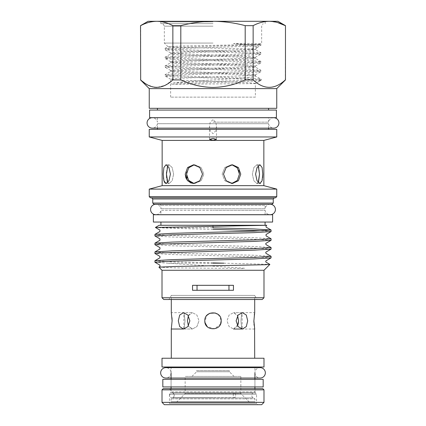<?xml version="1.0" encoding="UTF-8"?>
<svg xmlns="http://www.w3.org/2000/svg" width="426" height="426" viewBox="0 0 426 426"><rect width="100%" height="100%" fill="white"/><g stroke="black" fill="none" stroke-linecap="round" stroke-linejoin="round"><path stroke-width="0.32" stroke-dasharray="2.13 1.6" d="M233.24 395.349A2.338 1.219 90 0 1 234.46 393.012A2.338 1.219 90 0 1 235.679 395.349A2.338 1.219 -90 0 1 234.46 397.687A2.338 1.219 -90 0 1 233.24 395.349A2.338 1.219 -90 0 1 234.46 393.012A2.338 1.219 -90 0 1 235.679 395.349A2.338 1.219 90 0 1 234.46 397.687A2.338 1.219 90 0 1 233.24 395.349M254.934 372.846A5.203 5.203 0 0 0 260.137 378.048L165.863 378.048A5.203 5.203 0 0 0 171.066 372.846A5.203 5.203 0 0 0 165.863 367.643L260.137 367.643A5.203 5.203 0 0 0 254.934 372.846L254.934 367.643M171.066 386.93L171.066 379.337L254.934 379.337L171.066 379.337L171.066 386.93L254.934 386.93L254.934 379.337L254.934 386.93L171.066 386.93M162.823 386.93L263.177 386.93M162.823 379.337L263.177 379.337M164.345 404.7L261.655 404.7M263.992 402.362L162.008 402.362M262.826 388.688L163.174 388.688M162.008 389.854L263.992 389.854M256.452 388.688L169.548 388.688L256.452 388.688L255.286 389.854L170.714 389.854L255.286 389.854L255.286 393.012L256.543 394.268L256.543 403.528L169.457 403.528L168.291 404.7L257.709 404.7L168.291 404.7M169.548 388.688L170.714 389.854L170.714 393.012L255.286 393.012L170.714 393.012L169.457 394.268L256.543 394.268L169.457 394.268L169.457 403.528L256.543 403.528L257.709 404.7M171.066 388.688L171.066 391.84L254.934 391.84L253.236 392.799L172.764 392.799L253.236 392.799A2.923 2.923 0 0 0 253.225 397.884L254.934 398.853L171.066 398.853L254.934 398.853L254.934 401.777L171.066 401.777L254.934 401.777L254.349 402.362L171.651 402.362L171.066 401.777L171.066 398.853L172.775 397.884L253.225 397.884L172.775 397.884A2.923 2.923 0 0 0 174.25 395.344C174.138 393.954 173.361 393.177 171.912 393.012L234.46 393.012L171.912 393.012C170.469 393.177 169.686 393.954 169.575 395.349C169.713 396.771 170.491 397.549 171.912 397.687L213 397.687L171.912 397.687C173.334 397.549 174.112 396.771 174.25 395.349A2.923 2.923 0 0 0 172.764 392.799L171.066 391.84L254.934 391.84L254.934 388.688M191.961 376.414L196.636 371.738L196.636 370.561L229.364 370.561L229.364 371.738L196.636 371.738L229.364 371.738L234.039 376.414L191.961 376.414L234.039 376.414M254.578 313.291L254.7 312.647L242.138 312.647C241.755 313.137 241.366 315.863 240.967 320.831C241.366 325.805 241.755 328.531 242.138 329.016C241.755 328.531 241.366 325.805 240.967 320.831C241.366 315.863 241.755 313.137 242.138 312.647L242.138 329.016L242.485 329.016L238.107 326.614L236.126 320.831L238.107 315.048L242.485 312.647L246.292 315.043L247.698 320.831L246.292 326.62L242.485 329.016L233.602 329.016L238.193 324.202M171.3 358.234L254.7 358.234L171.3 358.234M254.7 299.499L254.7 295.41L171.3 295.41L254.7 295.41L257.064 299.499L168.936 299.499L257.064 299.499M171.3 299.499L171.3 295.41L168.936 299.499M171.066 367.004L254.934 367.004L171.066 367.004M171.066 372.846L171.066 367.643M176.385 402.362L185.15 393.597L185.15 376.414L240.85 376.414L240.85 393.597L185.15 393.597L240.85 393.597L249.615 402.362L176.385 402.362L249.615 402.362M238.56 320.831L237.282 315.043L233.602 312.647L229.103 315.048L226.989 320.831L229.103 326.614L233.602 329.016L229.103 326.62L226.989 320.831L229.103 315.043L233.602 312.647L237.623 315.719M254.583 328.387L254.141 325.384M254.008 323.968L253.923 322.445M189.874 320.831L187.893 326.614L183.515 329.016L179.708 326.62L178.302 320.831L179.708 315.043L183.515 312.647L187.893 315.048L189.874 320.831M188.377 315.719L192.398 312.647L188.713 315.043L187.44 320.831L188.718 326.62L192.398 329.016L196.897 326.614L199.011 320.831L196.897 326.614L192.398 329.016L188.377 325.943M237.623 325.943L233.602 329.016M220.561 323.952L214.566 328.861L207.153 326.556M185.033 320.831C183.755 331.385 183.755 331.385 185.033 320.831C183.755 331.385 183.755 331.385 185.033 320.831C183.755 310.277 183.755 310.277 185.033 320.831C183.755 310.277 183.755 310.277 185.033 320.831M172.109 320.831L171.3 329.016M204.815 320.831C204.304 331.38 221.685 331.396 221.185 320.831C221.69 331.385 204.315 331.391 204.815 320.831C204.304 310.288 221.68 310.261 221.185 320.831C221.69 310.272 204.31 310.277 204.815 320.831L207.249 315.011M213 110.068L268.582 110.068L213 110.068M276.762 108.316L149.238 108.316M276.762 88.619L149.238 88.619M245.184 79.912L253.14 79.912L253.14 25.651L245.184 25.651L245.184 79.912C234.971 84.699 224.241 87.213 213 87.452C201.775 87.218 191.045 84.705 180.816 79.912L180.816 25.651C191.428 22.834 202.153 21.38 213 21.3L148.067 21.3M285.473 25.651L285.324 79.912C274.632 89.795 263.907 89.795 253.14 79.912M213 21.886L160.81 21.886L213 21.886M213 23.638L160.81 23.638L213 23.638M213 26.167L164.345 26.167L213 26.167M213 43.069L164.345 43.069L213 43.069M255.371 97.133L170.629 97.133L255.371 97.133L255.371 83.592L173.126 84.252C183.137 82.953 260.797 81.654 260.984 80.354L255.371 83.592L260.984 80.354A0.703 0.703 0 0 0 260.984 79.14L253.944 78.373L189.011 76.217L171.444 75.487L165.016 74.752L172.056 73.986L236.989 71.834L254.556 71.099L260.984 70.37L253.944 69.603L189.011 67.446L171.444 66.717L165.016 65.987L172.056 65.221L236.989 63.064L254.556 62.334L260.984 61.605L253.944 60.838L189.011 58.681L171.444 57.952L165.016 57.222L172.056 56.456L236.989 54.299L259.402 53.181L260.93 52.776L253.944 52.068L189.011 49.917L171.444 49.187L165.016 48.452L172.056 47.685L189.011 46.993L254.556 44.799L259.402 44.416L260.984 44.07L259.556 43.745C267.256 44.245 242.554 44.805 213 45.342L181.684 45.997L168.004 46.732L181.481 47.424L213 48.117C233.113 48.537 251.702 48.905 254.652 49.352L255.371 49.352L257.331 47.392L256.415 46.477L251.995 45.518L234.321 43.745C231.941 43.468 236.292 43.425 237.144 43.425L249.817 43.436L260.776 43.953L261.655 43.069L261.655 26.167L263.119 23.638M173.126 84.252C170.853 84.114 170.853 83.709 173.126 83.038C178.792 81.952 195.593 80.988 213 79.896C235.653 78.586 255.919 77.255 255.371 75.897L260.93 79.076L261.335 79.747M255.371 83.592C255.797 82.862 235.796 82.133 213 81.398L176.918 79.981L170.629 79.209L176.305 78.48L191.812 77.745L249.082 75.599L255.371 74.827L249.695 74.092L234.188 73.363L176.918 71.211L170.629 70.439L176.305 69.71L191.812 68.98L249.082 66.829L255.371 66.057L249.695 65.327L234.188 64.598L176.918 62.446L170.629 61.674L176.305 60.945L191.812 60.215L249.082 58.064L255.371 57.292L249.695 56.562L234.188 55.833L176.918 53.681L170.629 52.909L176.305 52.18L191.812 51.445L248.188 49.352L255.371 49.597L254.652 49.352C260.132 50.119 238.746 50.987 213 51.791L176.918 53.207L170.629 53.98L170.629 52.909M173.126 83.038C183.137 81.739 260.797 80.439 260.984 79.14L255.371 75.897C255.797 75.168 235.796 74.438 213 73.709L176.305 72.244L170.688 71.446L176.918 70.743L191.812 70.056L249.695 67.862L255.312 67.063L249.082 66.36L234.188 65.668L176.305 63.479L170.688 62.681L176.918 61.978L191.812 61.285L249.695 59.097L255.312 58.298L249.082 57.595L234.188 56.903L176.305 54.714L170.629 53.98M266.809 225.274L159.17 225.274M213 222.058L265.073 222.058L213 222.058M271.096 231.542L263.012 230.791M271.096 257.842L254.077 256.745L171.923 254.556L154.952 253.513M154.904 251.958L171.923 253.055L254.077 255.249L271.048 256.287M271.096 249.077L254.077 247.98L171.923 245.786L154.952 244.742M154.904 243.193L171.923 244.29L254.077 246.478L271.048 247.522M271.096 240.307L254.077 239.21L171.923 237.021L154.952 235.977M154.904 234.428L171.923 235.519L254.077 237.713L271.048 238.757M213 263.177L167.743 263.177L154.952 262.278M154.904 260.728L171.923 261.82L213 262.917M263.992 270.276L162.008 270.276M158.909 267.182L175.049 267.869L241.851 268.524C242.548 268.502 245.546 268.492 244.268 268.215L167.743 263.177M223.874 263.177L269.855 264.365M263.992 297.747L162.008 297.747M262.24 299.499L163.76 299.499M213 122.15L268.582 122.15L213 122.15M213 117.667L268.582 117.667L213 117.667M268.582 128.13L268.582 123.705L213 123.705L268.582 123.705A5.203 5.203 0 0 0 273.726 128.13L152.274 128.13A5.203 5.203 0 0 0 157.418 123.705L213 123.705L157.418 123.705L157.418 128.13M273.726 117.725A5.203 5.203 0 0 0 268.582 122.15L268.582 117.725L157.418 117.725L157.418 122.15A5.203 5.203 0 0 0 152.274 117.725M265.073 214.693L265.073 210.268L213 210.268L265.073 210.268A5.203 5.203 0 0 0 270.217 214.693L155.783 214.693A5.203 5.203 0 0 0 160.927 210.268L213 210.268L160.927 210.268L160.927 214.693M159.755 204.235L160.927 205.401L160.927 208.713A5.203 5.203 0 0 0 155.783 204.294L270.217 204.294A5.203 5.203 0 0 0 265.073 208.713L160.927 208.713L265.073 208.713L265.073 205.401L160.927 205.401L265.073 205.401L266.245 204.235L153.914 204.235M272.086 204.235L266.245 204.235M273.258 203.064L152.742 203.064M275.595 197.802L150.405 197.802M276.762 196.636L149.238 196.636M276.762 189.112L149.238 189.112M263.848 185.651L162.152 185.651M276.762 136.954L149.238 136.954M276.762 129.355L149.238 129.355M263.848 140.415L162.152 140.415M223.485 174.133L226.185 167.519L232.458 164.782L238.406 167.525L240.765 174.133L238.406 180.746L232.458 183.484L226.185 180.746L223.485 174.133M258.55 181.881L256.814 183.484L253.853 180.746L252.373 174.133L253.853 167.519L256.814 164.782L253.853 167.525L252.373 174.133L253.853 180.746L256.814 183.484L259.977 183.484L257.048 180.746L255.595 174.133L257.048 167.519L259.977 164.782L262.107 167.525L262.751 174.133M262.608 177.637L260.451 183.398M166.502 172.317L167.258 166.907L169.186 164.782L172.147 167.525L173.627 174.133L172.147 167.519L169.186 164.782L167.769 165.751M163.419 177.887L163.249 174.133L163.893 167.519L166.023 164.782L168.952 167.525L170.405 174.133L168.952 180.746L166.023 183.484L169.186 183.484L167.94 182.77M231.148 164.782L232.458 164.782L231.148 164.782L224.864 167.519L222.154 174.133L224.864 167.519L231.148 164.782L235.807 166.337L238.794 170.469M186.721 172.306L189.517 166.907L194.852 164.782L201.141 167.525L203.846 174.133L201.136 167.519L194.852 164.782L193.542 164.782L199.815 167.525L202.515 174.133L199.821 180.746L193.542 183.484L194.852 183.484L201.136 180.746L203.846 174.133L201.141 180.746L194.852 183.484L190.182 181.923L187.195 177.775M185.235 174.133L187.6 167.519L193.542 164.782L194.852 164.782M258.231 165.751L256.814 164.782L258.917 167.525L259.53 174.133M213 119.674L210.167 122.4L209.491 126.463L210.183 130.718L213 133.7L215.822 130.713L216.509 126.463L215.833 122.406L213 119.674M213 214.752L265.073 214.752L213 214.752M240.85 376.414L185.15 376.414M259.977 183.484L256.814 183.484L258.231 182.514M239.433 174.133L237.08 180.746L231.148 183.484L224.864 180.746L222.154 174.133L224.864 180.746L231.148 183.484L232.458 183.484L231.148 183.484M190.273 182.77L187.594 180.741M173.627 174.133L172.147 180.746L169.186 183.484L172.147 180.746L173.627 174.133M167.088 180.762L166.619 177.78M164.782 182.786L164.25 181.833M167.769 182.514L169.186 183.484L166.023 183.484M213 197.802L274.424 197.802L213 197.802M153.387 222.058L272.613 222.058M153.387 214.752L272.613 214.752M233.453 290.292L192.547 290.292M233.453 285.324L192.547 285.324M213 229.348C190.534 228.815 168.574 228.272 159.825 227.734L155.405 227.473M213 226.35L213 225.274L160.927 225.274L213 225.274L213 227.734L159.825 227.734M149.585 117.667L276.415 117.667M149.585 110.068L276.415 110.068M248.188 49.352L257.331 47.392M277.933 21.3L213 21.3C223.938 21.396 234.667 22.844 245.184 25.651M269.312 21.3L277.321 22.445M253.14 25.651C258.433 22.834 263.795 21.385 269.232 21.3M180.816 25.651L172.86 25.651L172.86 79.912L180.816 79.912M154.319 87.266L147.38 84.79L140.676 79.912L140.676 25.651C145.964 22.834 151.331 21.385 156.768 21.3C162.221 21.391 167.583 22.839 172.86 25.651M172.86 79.912L165.011 85.392L156.741 87.452M213 108.316L157.418 108.316L213 108.316M183.515 329.016L192.398 329.016L183.515 329.016L183.862 329.016L183.862 312.647L183.515 312.647L192.398 312.647L196.897 315.048L199.011 320.831L196.897 315.048L192.398 312.647L171.3 312.647L171.992 317.716M215.279 312.972L219.539 315.911L221.185 320.831M253.891 320.831L254.306 315M171.651 402.362L254.349 402.362M263.992 367.004L162.008 367.004M263.992 358.234L162.008 358.234M229.364 370.561L196.636 370.561M273.258 198.974L152.742 198.974M260.984 80.354L254.556 79.619L236.989 78.89L172.056 76.739L165.016 75.972L171.444 75.237L236.989 73.048L253.944 72.351L260.93 71.648L254.556 70.854L189.011 68.666L172.056 67.968L165.07 67.26L171.444 66.472L236.989 64.278L253.944 63.586L260.93 62.878L254.556 62.089L189.011 59.896L172.056 59.203L165.07 58.495L171.444 57.707L236.989 55.513L253.944 54.821L260.93 54.113L254.556 53.319L189.011 51.131L172.056 50.438L165.07 49.73L171.444 48.937L189.011 48.207L253.944 46.051L260.93 45.348L259.402 44.938L234.321 43.745M234.46 397.687L213 397.687L234.46 397.687M254.7 329.016L242.485 329.016M160.81 23.638L160.81 21.886L160.224 21.3M168.004 46.732L164.345 43.069L164.345 26.167L162.881 23.638M170.629 97.133L170.629 79.209M170.629 71.515L170.629 70.439M170.629 62.75L170.629 61.674M255.371 75.897L255.371 74.827M255.371 67.132L255.371 66.057M255.371 58.367L255.371 57.292M166.023 164.782L169.186 164.782L166.023 164.782M259.977 164.782L256.814 164.782L259.977 164.782M209.491 139.345L209.491 126.463M216.509 139.345L216.509 126.463M193.542 183.484L194.852 183.484M170.688 79.279L165.07 76.03L165.07 74.694L170.688 71.446M255.312 74.891L260.93 71.648L260.93 70.311L255.312 67.063M170.688 70.508L165.07 67.26L165.07 65.929L170.688 62.681M255.312 66.126L260.93 62.878L260.93 61.546L255.312 58.298M170.688 61.743L165.07 58.495L165.07 57.159L170.688 53.916M255.312 57.361L260.93 54.113L260.93 52.776L255.312 49.528M170.688 52.978L165.07 49.73L165.07 48.394L168.02 46.69M257.118 47.547L260.93 45.348L260.76 43.91M265.19 23.638L265.19 21.886L265.776 21.3M242.485 312.647L233.602 312.647L242.485 312.647"/><path stroke-width="0.64" d="M160.661 372.846A5.203 5.203 0 0 0 165.863 378.048L260.137 378.048A5.203 5.203 0 0 0 265.339 372.846A5.203 5.203 0 0 0 260.137 367.643A5.203 5.203 0 0 1 260.137 367.643L165.863 367.643A5.203 5.203 0 0 0 160.661 372.846M263.177 386.93L162.823 386.93L162.823 379.337L263.177 379.337L263.177 386.93M164.345 404.7L162.008 402.362L263.992 402.362L261.655 404.7L164.345 404.7M263.992 389.854L162.008 389.854L163.174 388.688L262.826 388.688L263.992 389.854L263.992 402.362M162.008 389.854L162.008 402.362M178.302 320.831L179.708 326.62L183.515 329.016L187.893 326.614L189.874 320.831L187.893 315.048L183.515 312.647L179.708 315.043L178.302 320.831M204.815 320.831C204.31 331.385 221.685 331.391 221.185 320.831C221.696 310.288 204.32 310.261 204.815 320.831L204.975 322.429M236.126 320.831L238.113 326.62L242.485 329.016L246.292 326.614L247.698 320.831L246.292 315.048L242.485 312.647L238.113 315.043L236.126 320.831M254.7 358.234L254.583 328.387M254.7 299.499L254.7 312.647L253.891 320.831L254.7 329.016M171.3 358.234L171.3 329.016L172.109 320.831L171.3 312.647L171.3 299.499M162.008 367.004L263.992 367.004L263.992 358.234L162.008 358.234L162.008 367.004M254.934 388.688L254.934 386.93M254.934 379.337L254.934 372.846M254.934 367.643L254.934 367.004M171.066 388.688L171.066 386.93M171.066 379.337L171.066 372.846M171.066 367.643L171.066 367.004M238.193 324.202L238.56 320.831L237.623 325.943M254.141 325.384L254.008 323.968M253.923 322.445L253.891 320.831M221.185 320.831L220.561 323.952M207.153 326.556L204.997 322.541M188.377 325.943L187.44 320.831L188.377 315.719M276.762 88.619L149.238 88.619L149.238 108.316L276.762 108.316L276.762 88.619L285.473 79.912L285.473 25.651L277.933 21.3L269.232 21.3C263.779 21.391 258.417 22.839 253.14 25.651L253.14 79.912C263.832 89.795 274.562 89.795 285.324 79.912M253.14 79.912L245.184 79.912L245.184 25.651C234.667 22.844 223.938 21.396 213 21.3L269.312 21.3M172.86 25.651C167.567 22.834 162.205 21.385 156.768 21.3L148.067 21.3L140.527 25.651L140.676 79.912C151.368 89.795 162.093 89.795 172.86 79.912L172.86 25.651L180.816 25.651L180.816 79.912C191.045 84.705 201.775 87.218 213 87.452C224.241 87.213 234.971 84.699 245.184 79.912M276.415 117.667L149.585 117.667L149.585 110.068L276.415 110.068L276.415 117.667M213 233.73L254.077 232.639L271.048 231.595L271.096 230.04L254.077 231.137L171.923 233.331L154.952 234.375L154.904 235.924L171.923 234.827L213 233.73M263.012 230.791L213 229.348M213 226.35L213 227.851L254.077 228.948L271.096 230.04M213 262.917L223.874 263.177L213 263.177M213 260.03L254.077 258.939L271.048 257.895L271.096 256.34L254.077 257.437L171.923 259.631L154.952 260.675L154.904 262.224L171.923 261.127L213 260.03M154.952 260.675L159.936 257.794L159.936 256.393L154.904 253.459L159.329 252.911L254.077 250.168L271.048 249.13L266.064 252.006C265.654 252.272 265.654 252.74 266.064 253.411L271.096 256.34M271.048 249.13L271.096 247.575L254.077 248.672L171.923 250.866L154.952 251.904L154.904 253.459M154.952 251.904L159.936 249.024L159.936 247.623L154.904 244.689L159.329 244.141L254.077 241.404L271.048 240.36L266.064 243.241C265.654 243.507 265.654 243.97 266.064 244.641L271.096 247.575M271.048 240.36L271.096 238.81L254.077 239.907L171.923 242.096L154.952 243.139L154.904 244.689M271.048 231.595L266.064 234.476L266.064 235.876L271.096 238.81M271.048 257.895L266.064 260.776C265.643 261.346 265.643 261.809 266.064 262.176L269.871 264.402L265.307 264.743L175.278 266.463L158.925 267.145L159.936 266.559L159.936 265.158L154.904 262.224M154.952 243.139L159.936 240.259L159.936 238.858L154.904 235.924M162.008 297.747L263.992 297.747L262.24 299.499L163.76 299.499L162.008 297.747L162.008 270.276L263.992 270.276L269.871 264.402M158.925 267.145L162.008 270.276M233.453 285.324L192.547 285.324L192.547 290.292L233.453 290.292L233.453 285.324M272.613 222.058L153.387 222.058L153.387 214.752L272.613 214.752L272.613 222.058M273.726 128.13A5.203 5.203 0 0 0 278.923 122.928A5.203 5.203 0 0 0 273.726 117.725L152.274 117.725A5.203 5.203 0 0 0 147.076 122.928A5.203 5.203 0 0 0 152.274 128.13L273.726 128.13M270.217 214.693A5.203 5.203 0 0 0 275.42 209.491A5.203 5.203 0 0 0 270.217 204.294L155.783 204.294A5.203 5.203 0 0 0 150.58 209.491A5.203 5.203 0 0 0 155.783 214.693L270.217 214.693M273.258 203.064L152.742 203.064L153.914 204.235L272.086 204.235L273.258 203.064L273.258 198.974L274.424 197.802M276.762 196.636L149.238 196.636L150.405 197.802L275.595 197.802L276.762 196.636L276.762 189.112L149.238 189.112L162.152 185.651L263.848 185.651L276.762 189.112M213 136.954L276.762 136.954L276.762 129.355L149.238 129.355L149.238 136.954L213 136.954M162.152 185.651L162.152 140.415L263.848 140.415L276.762 136.954M213 140.308L216.509 139.345L213 138.429L209.491 139.345L213 140.308M223.485 174.133L226.185 180.746L232.458 183.484L238.406 180.746L240.765 174.133L238.406 167.525L232.458 164.782L226.185 167.519L223.485 174.133M262.751 174.133L262.107 167.519L259.977 164.782L257.048 167.525L255.595 174.133L257.048 180.746L259.977 183.484L262.107 180.746L262.751 174.133M262.751 174.202L262.608 177.637M260.451 183.398L259.977 183.484M167.769 165.751L166.47 174.133L166.502 172.317M170.405 174.133L168.952 167.519L166.023 164.782L163.893 167.525L163.249 174.133L163.893 180.746L166.023 183.484L168.952 180.746L170.405 174.133M238.794 170.469L239.433 174.133L237.362 167.86L232.01 164.83M194.197 164.809L188.707 167.78L186.567 174.133L186.721 172.306M258.231 182.514L259.53 174.133L258.231 165.751M202.515 174.133L199.815 167.519L193.542 164.782L187.594 167.525L185.235 174.133L187.594 180.746L193.542 183.484L199.815 180.746L202.515 174.133M187.195 177.775L186.567 174.133L188.638 180.406L193.99 183.441M259.53 174.133L258.55 181.881M193.51 183.484L190.273 182.77M187.594 180.741L185.885 177.828M185.821 177.653L185.235 174.133M231.803 183.457L237.293 180.491L239.433 174.133M167.94 182.77L167.088 180.762M166.619 177.78L166.47 174.133L167.769 182.514M166.007 183.484L164.782 182.786M164.25 181.833L163.419 177.887M228.964 285.324L228.964 290.292M197.036 290.292L197.036 285.324M154.952 234.375L159.936 231.494L159.936 230.093L155.405 227.473L159.17 225.274L266.809 225.274L266.064 225.705L266.064 227.111L271.048 229.987M155.405 227.447L266.798 225.285M140.676 25.651C145.948 22.839 151.315 21.391 156.768 21.3L213 21.3C202.153 21.38 191.428 22.834 180.816 25.651M245.184 25.651L253.14 25.651M277.321 22.445L285.324 25.651C280.036 22.834 274.669 21.385 269.232 21.3M180.816 79.912L172.86 79.912M156.741 87.452L154.319 87.266M140.676 79.912L140.527 25.651M171.992 317.716L172.109 320.831M207.249 315.011L209.789 313.307M209.864 313.275L215.279 312.972M237.623 315.719L238.56 320.831M254.306 315L254.578 313.291M152.742 203.064L152.742 198.974L273.258 198.974M242.485 329.016L233.602 329.016M171.3 329.016L183.515 329.016M268.582 110.068L268.582 108.316M265.073 225.274L265.073 222.058M263.992 297.747L263.992 270.276M273.726 117.725L268.582 117.667M160.123 204.294L159.755 204.235M152.742 198.974L151.576 197.802M263.848 185.651L263.848 140.415M268.582 129.355L268.582 128.13M157.418 129.355L157.418 128.13M162.152 140.415L149.238 136.954M149.238 196.636L149.238 189.112M265.877 204.294L266.245 204.235M157.418 117.667L152.274 117.725M160.927 225.274L160.927 222.058M285.473 79.912L285.473 25.651M149.238 88.619L140.527 79.912M157.418 110.068L157.418 108.316"/></g></svg>
